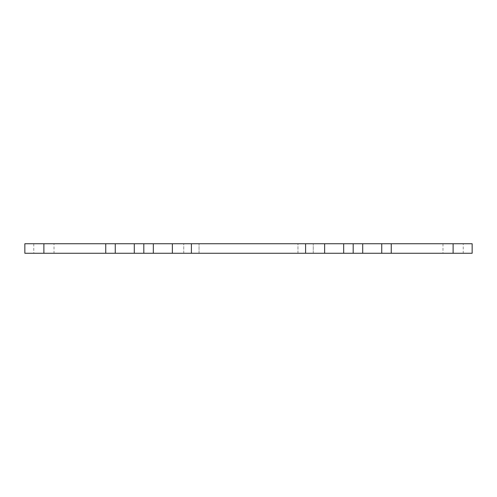 <?xml version="1.0" encoding="UTF-8"?>
<svg xmlns="http://www.w3.org/2000/svg" width="497" height="497" viewBox="0 0 497 497"><rect width="100%" height="100%" fill="white"/><g stroke="black" fill="none" stroke-linecap="round" stroke-linejoin="round"><path stroke-width="0.37" stroke-dasharray="2.48 1.86" d="M463.241 243.741L442.989 243.741L463.241 243.741L463.241 253.259L442.989 253.259L463.241 253.259M442.989 243.741L442.989 253.259M54.011 243.741L33.759 243.741L54.011 243.741L54.011 253.259L33.759 253.259L54.011 253.259M33.759 243.741L33.759 253.259M183.747 253.259L183.747 243.741L199.048 243.741L183.747 243.741L199.048 243.741L183.747 243.741L183.747 253.259L199.048 253.259L199.048 243.741L199.048 253.259L183.747 253.259M297.952 253.259L297.952 243.741L313.253 243.741L297.952 243.741L313.253 243.741L297.952 243.741L297.952 253.259L313.253 253.259L313.253 243.741L313.253 253.259L297.952 253.259M24.85 253.259L472.15 253.259M191.401 253.259L191.401 243.741L24.85 243.741M472.15 243.741L305.599 243.741L305.599 253.259M191.401 243.741L305.599 243.741M172.366 243.741L172.366 253.259M324.634 243.741L324.634 253.259M381.739 243.741L381.739 253.259M362.704 243.741L362.704 253.259M134.296 243.741L134.296 253.259M115.261 243.741L115.261 253.259M143.813 253.259L143.813 243.741M153.331 243.741L153.331 253.259M391.257 253.259L391.257 243.741M453.115 243.741L453.115 253.259M105.743 243.741L105.743 253.259M43.885 253.259L43.885 243.741M353.187 243.741L353.187 253.259M343.669 253.259L343.669 243.741"/><path stroke-width="0.75" d="M305.599 253.259L305.599 243.741L472.15 243.741L472.15 253.259L24.85 253.259L24.85 243.741L191.401 243.741L191.401 253.259M305.599 243.741L191.401 243.741M324.634 243.741L324.634 253.259M172.366 243.741L172.366 253.259M115.261 243.741L115.261 253.259M134.296 243.741L134.296 253.259M362.704 243.741L362.704 253.259M381.739 243.741L381.739 253.259M353.187 253.259L353.187 243.741M343.669 243.741L343.669 253.259M105.743 253.259L105.743 243.741M43.885 243.741L43.885 253.259M143.813 243.741L143.813 253.259M153.331 253.259L153.331 243.741M391.257 243.741L391.257 253.259M453.115 253.259L453.115 243.741"/></g></svg>
